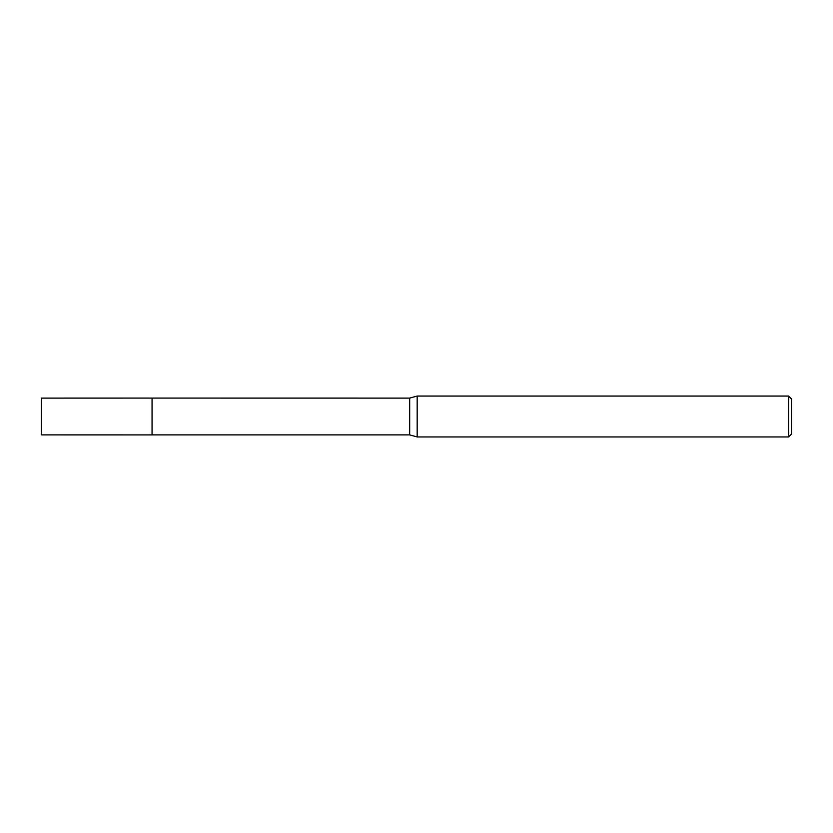<?xml version="1.0" encoding="UTF-8"?>
<svg xmlns="http://www.w3.org/2000/svg" width="833" height="833" viewBox="0 0 833 833"><rect width="100%" height="100%" fill="white"/><g stroke="black" fill="none" stroke-linecap="round" stroke-linejoin="round"><path stroke-width="0.62" stroke-dasharray="4.17 3.12" d="M791.35 398.778L791.35 434.222M788.622 396.05L788.622 436.95M417.177 396.05L417.177 436.95M409.68 398.101L409.68 434.899M152.064 398.101L152.064 434.899M152.064 398.091L152.064 434.909L152.064 398.091M41.65 398.101L41.65 434.899"/><path stroke-width="1.25" d="M152.064 434.899L152.064 398.091L409.68 398.101L417.177 396.05L788.622 396.05L791.35 398.778L791.35 434.222L788.622 436.95L417.177 436.95L409.68 434.899L152.064 434.899L152.064 398.101M409.68 434.899L409.68 398.101M417.177 436.95L417.177 396.05M788.622 436.95L788.622 396.05M152.064 434.909L152.064 398.091L41.65 398.101L41.65 434.899L152.064 434.909"/></g></svg>
